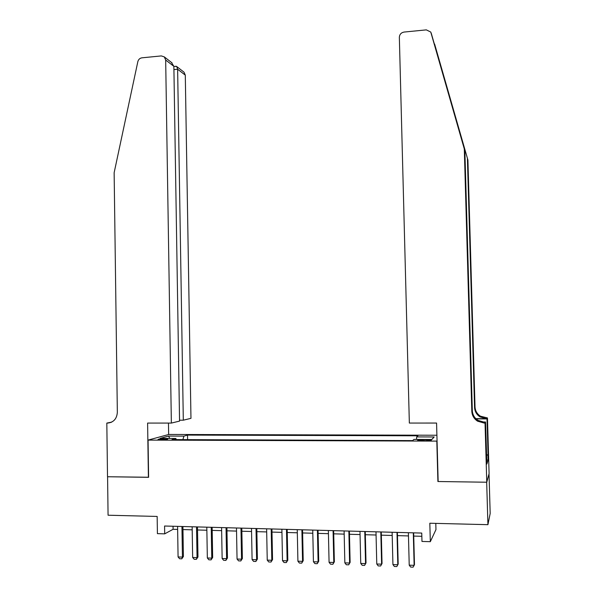 <?xml version="1.0" encoding="UTF-8"?>
<svg xmlns="http://www.w3.org/2000/svg" width="597" height="597" viewBox="0 0 597 597"><rect width="100%" height="100%" fill="white"/><g stroke="black" fill="none" stroke-linecap="round" stroke-linejoin="round"><path stroke-width="0.9" d="M161.071 439.75C165.429 439.676 167.66 439.422 167.757 438.989L164.705 438.735C160.369 438.81 158.145 439.064 158.026 439.496L161.071 439.75M436.907 435.243L168.847 434.459L148.071 440.101L437.064 441.108M489.018 473.839L490.182 513.465L487.921 524.673L429.825 523.233L430.318 541.688L435.959 529.614L435.795 523.375M148.071 440.101L148.616 477.331L107.579 476.742L108.072 515.218L157.16 516.442L157.414 533.643L164.697 533.852L173.085 529.293L177.637 529.42M438.146 481.122L437.907 481.518L486.682 482.219L487.921 524.673M430.318 541.688L421.975 541.442L421.751 533.069L164.578 526.017L164.697 533.852M426.78 439.817L423.183 439.802C419.273 439.855 417.43 440.079 417.639 440.482L425.751 440.892C429.668 440.84 431.519 440.616 431.295 440.213L426.78 439.817L426.81 440.884M176.316 439.593L175.846 438.459L171.996 439.571L412.631 440.608L413.937 439.414L431.87 439.482L434.183 436.967L416.684 436.907L417.9 435.803L187.525 435.086L183.928 436.123L182.876 439.616M175.846 438.459L160.123 438.399L168.533 436.071L183.928 436.123M437.907 481.518L436.817 441.392M182.973 529.569L192.189 529.83M197.525 529.979L206.86 530.24M212.189 530.397L221.644 530.658M226.964 530.808L236.539 531.084M241.86 531.233L251.553 531.502M256.867 531.651L266.687 531.934M272.001 532.084L281.941 532.36M287.247 532.509L297.313 532.793M302.619 532.942L312.813 533.233M318.111 533.382L328.44 533.673M333.73 533.822L344.185 534.121M349.469 534.27L360.058 534.569M365.342 534.718L376.065 535.016M381.341 535.166L392.199 535.472M397.468 535.621L408.467 535.934M413.728 536.076L421.833 536.307M173.04 526.248L173.085 529.293M416.49 439.422L416.684 436.907M187.6 439.638L187.525 435.086M431.743 439.482L434.183 436.967M168.533 436.071L169.794 438.437M413.296 532.837L414.139 565.329L413.102 567.15L410.646 567.06L409.221 565.158L408.385 532.703M409.221 565.158L414.139 565.329L414.475 564.65L413.646 532.845M431.206 33.081L464.862 150.675L472.317 410.602C472.563 414.766 474.458 418.027 478.003 420.392L484.48 422.251L484.092 423.049L485.04 423.049L486.764 482.227L438.161 481.518L436.571 423.049L409.348 423.057L399.348 37.335C399.565 34.402 401.139 32.641 404.079 32.059L426.325 29.872L430.773 32.066L464.302 148.944L471.817 411.288C472.063 415.482 473.981 418.781 477.563 421.169L484.092 423.049M467.914 160.033L434.609 44.029L467.914 160.033L475.018 406.9C475.257 410.848 477.055 413.945 480.428 416.184L487.465 417.945L489.092 473.57L486.764 482.227M464.862 150.675L464.302 148.944M475.839 418.669L486.227 418.661L480.025 416.885C476.622 414.624 474.809 411.497 474.57 407.512L467.406 158.481M486.495 454.877L488.062 454.884L486.503 455.183M486.622 459.033L486.883 464.041L488.107 460.033L487.965 455.19M486.734 459.041L485.533 421.997L485.04 423.049M487.465 417.945L487.01 418.893L476.085 418.907M488.062 454.884L487.01 418.893M482.01 421.997L485.533 421.997M488.107 460.033L486.764 460.026M179.54 420.198L183.309 420.191L190.965 418.34L185.294 75.14L177.63 69.23L173.921 69.58M183.309 420.191L177.63 69.23L176.794 66.58L184.003 72.177L185.294 75.14M148.399 477.331L147.608 423.079L171.361 423.079L165.675 60.021L164.317 56.902L161.309 55.917L141.907 57.827C139.802 58.178 138.444 59.454 137.84 61.64L114.139 172.72L117.34 412.348C116.818 418.855 113.572 422.437 107.594 423.086L106.818 423.086L107.512 476.742L148.616 477.249M106.818 423.086L111.654 422.131M168.645 434.512L168.466 423.079M171.361 423.079L179.555 421.101L173.869 66.334L165.675 60.021M111.124 422.363L107.594 423.086M183.555 71.834L184.003 72.177M171.414 62.409L173.869 66.334M175.205 66.357L176.794 66.58M396.99 532.39L397.803 564.755L398.184 564.075L396.804 566.56L394.363 566.478L392.93 564.575L392.125 532.255M397.386 532.397L398.184 564.075M392.93 564.575L397.803 564.755L396.804 566.56M380.811 531.942L381.61 564.172L382.035 563.501L380.632 565.978L378.214 565.896L376.774 564.001L375.991 531.815M381.259 531.957L382.035 563.501M376.774 564.001L381.61 564.172L380.632 565.978M364.774 531.502L365.543 563.605L366.013 562.934L364.588 565.404L362.192 565.314L360.745 563.434L359.984 531.375M365.26 531.517L366.013 562.934M360.745 563.434L365.543 563.605L364.588 565.404M348.864 531.069L349.603 563.038L350.126 562.374L348.678 564.829L346.305 564.747L344.85 562.867L344.111 530.942M349.394 531.084L350.126 562.374M344.85 562.867L349.603 563.038L348.678 564.829M333.074 530.636L333.798 562.478L334.357 561.814L332.895 564.262L330.544 564.18L329.074 562.307L328.365 530.509M333.656 530.651L334.357 561.814M329.074 562.307L333.798 562.478L332.895 564.262M317.417 530.211L318.111 561.919L318.723 561.262L317.246 563.702L314.903 563.613L313.432 561.755L312.746 530.076M318.044 530.226L318.723 561.262M313.432 561.755L318.111 561.919L317.246 563.702M301.888 529.785L302.552 561.367L303.209 560.71L301.709 563.143L299.395 563.053L297.91 561.202L297.254 529.658M302.552 529.8L303.209 560.71M297.91 561.202L302.552 561.367L301.709 563.143M286.478 529.36L287.12 560.822L287.814 560.173L286.306 562.583L284 562.501L282.515 560.658L281.881 529.233M287.179 529.382L287.814 560.173M282.515 560.658L287.12 560.822L286.306 562.583M271.187 528.942L271.814 560.277L272.545 559.628L271.016 562.038L268.732 561.956L267.24 560.113L266.628 528.815M271.933 528.964L272.545 559.628M267.24 560.113L271.814 560.277L271.016 562.038M256.023 528.524L256.62 559.732L257.397 559.091L255.852 561.486L253.591 561.404L252.091 559.576L251.494 528.405M256.807 528.546L257.397 559.091M252.091 559.576L256.62 559.732L255.852 561.486M240.972 528.114L241.554 559.195L242.367 558.561L240.807 560.949L238.561 560.867L237.054 559.038L236.479 527.987M241.8 528.136L242.367 558.561M237.054 559.038L241.554 559.195L240.807 560.949M226.047 527.703L226.599 558.665L227.457 558.038L225.875 560.411L223.651 560.329L222.136 558.508L221.584 527.584M226.912 527.726L227.457 558.038M222.136 558.508L226.599 558.665L225.875 560.411M211.226 527.3L211.763 558.143L212.659 557.508L211.062 559.874L208.853 559.799L207.338 557.986L206.808 527.173M212.136 527.323L212.659 557.508M207.338 557.986L211.763 558.143L211.062 559.874M196.532 526.897L197.04 557.62L197.973 556.994L196.368 559.344L194.174 559.27L192.652 557.464L192.144 526.778M197.473 526.92L197.973 556.994M192.652 557.464L197.04 557.62L196.368 559.344M181.943 526.494L182.436 557.098L183.406 556.479L181.786 558.822L179.607 558.747L178.078 556.941L177.593 526.375M182.921 526.524L183.406 556.479M178.078 556.941L182.436 557.098L181.786 558.822M423.206 440.877L423.183 439.802M457.675 124.407L457.705 125.624M472.317 410.602L471.817 411.288M474.57 407.512L475.018 406.9M486.227 418.661L486.577 417.945M480.025 416.885L480.428 416.184M478.003 420.392L477.563 421.169M164.317 56.902L172.048 62.901M176.272 66.252L173.869 66.483"/></g></svg>
